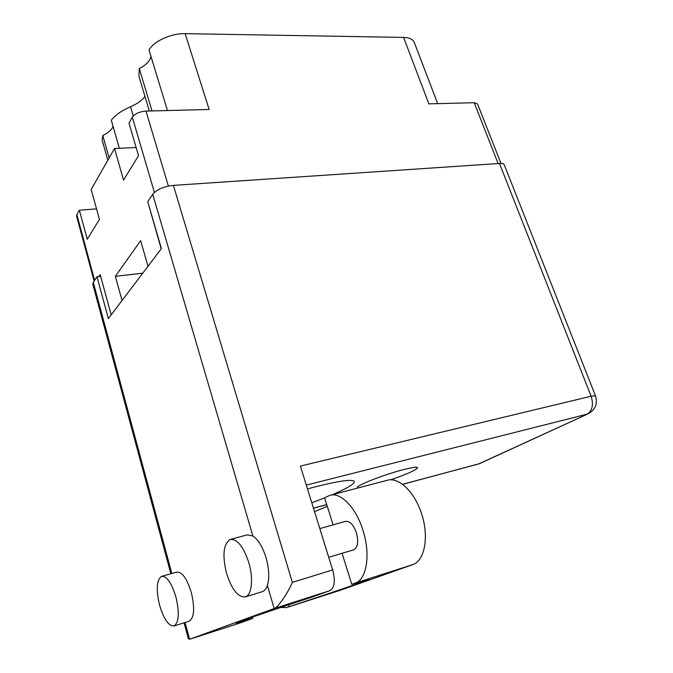 <?xml version="1.0" encoding="UTF-8"?>
<svg xmlns="http://www.w3.org/2000/svg" width="673" height="673" viewBox="0 0 673 673"><rect width="100%" height="100%" fill="white"/><g stroke="black" fill="none" stroke-linecap="round" stroke-linejoin="round"><path stroke-width="1.01" d="M151.03 56.591L149.944 59.46C147.951 62.934 144.401 65.946 139.277 68.486L152.014 110.936M109.144 157.936L102.767 135.458L102.145 140.211L107.823 160.258M113.064 126.389L112.5 127.651C110.793 130.604 107.545 133.204 102.767 135.458M119.357 148.279L111.289 120.198C115.302 115.041 121.712 110.557 130.512 106.763C137.09 103.936 141.91 100.496 144.973 96.441M500.981 163.43L477.561 104.004L474.204 102.708L428.869 103.869L403.607 37.419L185.151 33.65C171.279 33.204 153.932 41.087 149.011 49.97L167.451 110.54M185.151 33.65L209.143 109.48L145.999 111.087C139.547 111.617 134.987 113.661 132.329 117.245L128.98 123.117L138.503 155.707L123.554 180.086L114.519 148.497L91.175 189.466L99.444 219.398L87.254 239.285L79.364 210.203L76.857 214.603L76.579 216.075L94.127 281.028M136.114 147.522L114.519 148.497M149.33 111.003L138.924 76.226L139.277 68.486M437.686 103.642L414.257 42.424C412.978 39.286 409.42 37.612 403.607 37.419M111.163 314.905L100.193 274.626L98.889 276.553M147.993 266.281L140.665 240.665L115.352 276.317L122.049 300.528M148.338 203.709L161.2 248.842M115.352 276.317L142.76 273.188M96.542 208.882L79.364 210.203M333.101 524.856L324.605 497.827L329.61 495.421C340.126 491.584 355.672 506.996 362.781 529.744C370.798 553.686 366.886 579.487 355.285 583.062L351.802 584.307L342.052 553.307M330.569 495.168L386.866 480.396C397.979 476.45 414.097 491.004 421.264 512.834C429.349 535.792 424.924 560.853 412.7 564.639L339.873 590.414L286.513 607.61L280.666 607.5M159.501 604.909C163.791 619.278 168.654 626.294 174.097 625.932C178.925 622.416 179.548 612.817 175.964 597.136C171.573 582.86 166.769 575.945 161.528 576.382C156.649 579.882 155.976 589.388 159.501 604.909M188.962 621.297L189.29 621.187C194.253 617.646 194.934 608.114 191.342 592.577C186.926 578.444 182.03 571.621 176.663 572.109L161.848 576.298M226.532 573.27C231.857 589.758 238.183 597.616 245.502 596.842C251.837 594.949 253.561 578.418 248.842 562.729C243.382 546.417 237.148 538.678 230.141 539.51C223.411 543.935 222.199 555.183 226.532 573.27M261.94 591.777L262.487 591.609C264.607 590.801 266.23 588.74 267.366 585.434C269.562 578.057 269.124 568.828 266.054 557.757C262.647 546.888 258.247 539.628 252.863 535.96L247.058 534.9L230.671 539.367M311.792 502.79L324.622 497.885M332.344 494.705C347.007 488.421 354.343 484.047 354.368 481.59C353.073 478.949 340.311 480.623 316.083 486.621L307.477 488.892M390.677 479.824C407.468 473.977 416.461 469.922 417.647 467.651C417.117 466.7 412.507 467.331 403.8 469.535C384.552 474.381 355.58 485.713 357.338 487.597L357.986 487.975M319.818 528.591L345.392 521.398C349.682 520.784 353.333 524.503 356.345 532.57C358.709 541.597 357.843 547.342 353.754 549.799L353.426 549.891M267.366 585.434L274.189 608.501C277.545 608.039 287.573 593.603 292.351 582.372L332.672 569.947C335.474 580.824 334.582 587.722 329.989 590.616L274.138 608.518L189.593 639.257L239.117 623.282L252.804 618.361L252.442 617.107M170.841 573.749L92.798 284.174L93.278 282.273L97.005 276.763L108.353 318.607L161.402 248.573L147.749 201.656L152.721 194.295C156.876 189.466 163.766 186.497 173.39 185.378L292.351 582.372M332.672 569.947L300.385 466.078L591.121 396.229L499.475 163.455L173.39 185.378M499.475 163.455C502.209 163.303 503.816 163.783 504.296 164.902L595.487 395.825L591.121 396.229C593.771 404.759 592.383 410.757 586.957 414.215L306.299 485.09M97.005 276.763L100.664 276.351M252.804 618.361L236.021 623.19C234.877 623.005 270.512 610.722 311.877 597.128L329.938 590.642M184.066 622.819L188.339 638.66L189.593 639.257L185.075 622.508M288.641 604.834L289.18 606.659C328.878 593.67 369.292 579.882 368.947 579.352L351.802 584.307M289.18 606.659L286.513 607.61M314.543 511.64L327.28 506.332M133.237 116.025L130.512 106.763M474.204 102.708L498.129 163.547M145.999 111.087L168.368 186.084M132.329 117.245L154.411 192.411M76.857 214.603L94.615 280.296M93.278 282.273L171.842 573.472M252.863 535.96L152.721 194.295M313.458 508.14L326.733 504.59M402.538 484.308L478.52 463.983L588.025 413.861C595.353 409.823 597.843 403.817 595.487 395.825M479.916 463.461L477.62 464.294M355.151 583.112L412.557 564.697M174.097 625.932L189.29 621.187M245.502 596.842L262.487 591.609M353.754 549.799L328.735 557.294M274.189 608.501L329.989 590.616M313.483 508.208L326.75 504.657M402.605 484.367L479.529 463.638L588.025 413.861M355.285 583.062L412.7 564.639"/></g></svg>
